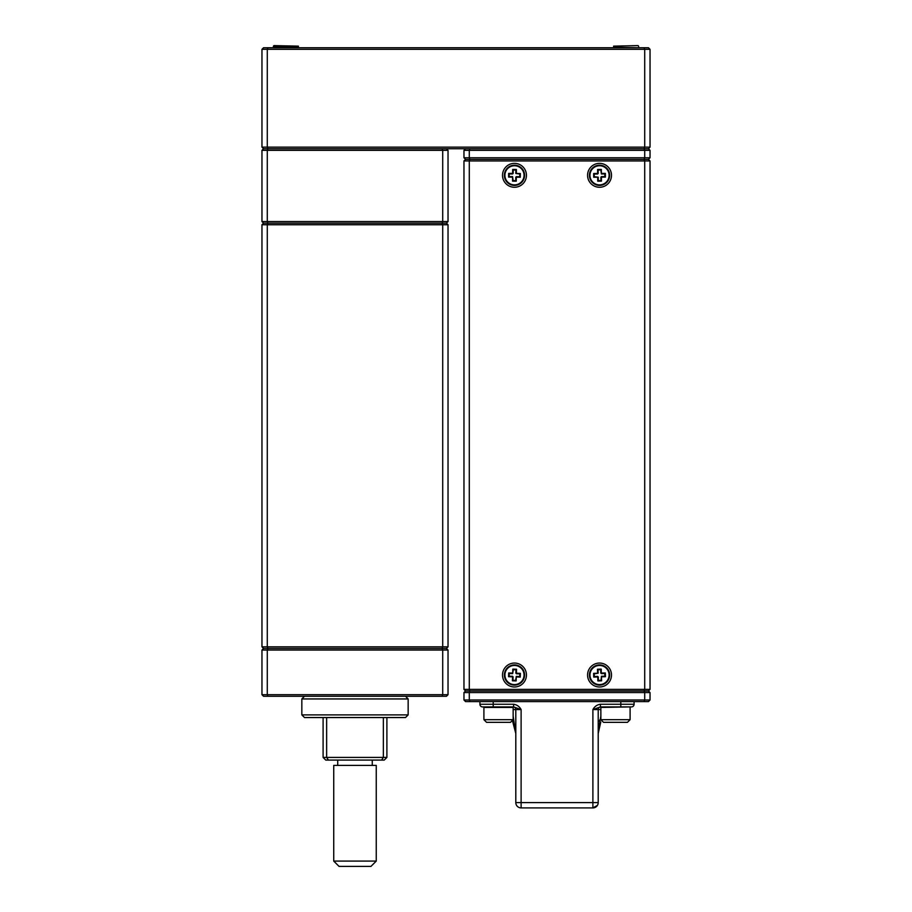 <?xml version="1.0" encoding="UTF-8"?>
<svg xmlns="http://www.w3.org/2000/svg" width="912" height="912" viewBox="0 0 912 912"><rect width="100%" height="100%" fill="white"/><g stroke="black" fill="none" stroke-linecap="round" stroke-linejoin="round"><path stroke-width="1.37" d="M448.031 221.559L442.708 221.559L442.046 223.155L267.946 223.155L446.435 223.155L442.046 223.155L442.708 224.751L267.284 224.751L267.284 646.847L442.708 646.847L442.708 224.751L448.031 224.751L448.031 646.847L446.435 648.443L263.557 648.443L261.961 646.847L261.961 224.751L267.284 224.751L267.946 223.155L263.557 223.155L267.946 223.155L267.284 221.559L442.708 221.559L442.708 150.332L267.284 150.332L267.284 221.559L261.961 221.559L261.961 150.332L267.284 150.332L267.946 148.736L442.046 148.736L442.708 150.332L448.031 150.332L448.031 221.559L446.435 223.155L448.031 224.751M261.961 646.847L267.284 646.847L267.946 648.443L446.435 648.443L448.031 650.039L448.031 694.693L442.708 694.693L442.708 650.039L267.284 650.039L267.284 694.693L442.708 694.693L442.046 696.289L263.557 696.289L261.961 694.693L261.961 650.039L263.557 648.443L267.946 648.443L267.284 650.039L261.961 650.039M448.031 650.039L442.708 650.039L442.046 648.443L442.708 646.847L448.031 646.847M261.961 221.559L263.557 223.155L261.961 224.751M448.031 694.693L446.435 696.289L442.046 696.289M261.961 694.693L267.284 694.693L267.946 696.289M261.961 49.316L263.557 47.732L267.946 47.732L267.284 49.316L267.284 147.14L644.716 147.14L644.716 49.316L261.961 49.316L261.961 147.14L263.557 148.736L267.946 148.736L263.557 148.736L261.961 150.332M448.031 150.332L446.435 148.736M463.969 157.765L463.969 150.332L469.292 150.332L469.292 157.765L644.716 157.765L644.716 150.332L469.292 150.332L469.954 148.736L648.443 148.736L644.054 148.736L644.716 150.332L650.039 150.332L650.039 157.765L644.716 157.765L644.054 159.361L465.565 159.361L469.954 159.361L469.292 157.765L463.969 157.765L465.565 159.361L463.969 160.957L463.969 689.381L644.716 689.381L644.716 160.957L469.292 160.957L469.292 689.381L469.954 690.965L465.565 690.965L463.969 689.381M650.039 689.381L648.443 690.965L644.054 690.965L644.716 689.381L650.039 689.381L650.039 160.957L648.443 159.361L644.054 159.361L648.443 159.361L650.039 157.765M465.565 148.736L463.969 150.332M650.039 150.332L648.443 148.736L650.039 147.14L650.039 49.316L644.716 49.316L644.054 47.732L648.443 47.732L650.039 49.316M502.512 675.017A11.959 11.959 0 0 0 514.482 686.987A11.959 11.959 0 0 0 526.441 675.017A11.959 11.959 0 0 0 514.482 663.058A11.959 11.959 0 0 0 502.512 675.017M587.567 675.017A11.959 11.959 0 0 0 599.537 686.987A11.959 11.959 0 0 0 611.496 675.017A11.959 11.959 0 0 0 599.537 663.058A11.959 11.959 0 0 0 587.567 675.017M587.567 175.309A11.959 11.959 0 0 0 599.537 187.268A11.959 11.959 0 0 0 611.496 175.309A11.959 11.959 0 0 0 599.537 163.351A11.959 11.959 0 0 0 587.567 175.309M502.512 175.309A11.959 11.959 0 0 0 514.482 187.268A11.959 11.959 0 0 0 526.441 175.309A11.959 11.959 0 0 0 514.482 163.351A11.959 11.959 0 0 0 502.512 175.309M463.969 160.957L469.292 160.957L469.954 159.361L644.054 159.361L644.716 160.957L650.039 160.957M650.039 692.561L644.716 692.561L644.054 690.965L469.954 690.965L648.443 690.965L650.039 692.561L650.039 700.006L648.443 701.602L465.565 701.602L463.969 700.006L463.969 692.561L469.292 692.561L469.292 700.006L644.716 700.006L644.716 692.561L469.292 692.561L469.954 690.965L465.565 690.965L463.969 692.561M644.054 701.602L644.716 700.006L650.039 700.006M463.969 700.006L469.292 700.006L469.954 701.602M408.154 714.894L405.498 717.55L304.494 717.55L301.838 714.894L408.154 714.894L408.154 698.945L301.838 698.945L304.494 696.289M405.498 696.289L408.154 698.945M376.257 861.088L370.945 866.4L339.047 866.4L333.735 861.088L376.257 861.088L376.257 765.396L333.735 765.396L333.735 861.088M372.267 765.396L372.267 760.084M337.714 765.396L337.714 760.084M301.838 714.894L301.838 698.945M323.099 757.416L386.893 757.416L386.893 717.55L386.893 757.416L384.237 760.084L325.755 760.084L323.099 757.416L323.099 717.55M267.946 47.732L644.054 47.732M650.039 147.14L644.716 147.14L644.054 148.736L267.946 148.736L267.284 147.14L261.961 147.14M596.767 806.254L592.891 807.918L521.117 807.918A5.312 5.312 0 0 1 515.804 802.606L515.804 709.582L513.148 709.582M600.86 709.582L598.204 709.582L598.204 802.606L592.891 802.606L592.891 709.582C594.556 706.504 597.064 704.725 600.404 704.258L620.798 704.258L620.798 701.602M479.917 701.602L479.917 704.258A2.656 2.656 0 0 0 482.585 706.914L513.604 706.914L513.604 704.258C516.944 704.737 519.452 706.504 521.117 709.582L521.117 802.606L592.891 802.606L592.891 807.918L597.428 805.364M591.295 807.918L576.407 807.918M526.965 807.918L521.117 807.918A5.312 5.312 0 0 1 515.804 802.606L521.117 802.606L521.117 807.918M634.091 701.602L634.091 704.258L634.091 701.602M631.435 706.914A2.656 2.656 0 0 0 634.091 704.258A2.656 2.656 0 0 1 631.435 706.914L600.404 706.914L600.404 704.258M600.78 722.076L598.204 733.499L598.945 727.252M599.902 724.151L600.187 723.41M513.148 716.137L515.804 733.499L512.384 720.446M513.946 723.729L515.804 732.906M598.534 729.304L600.86 716.148M599.811 719.842L599.469 721.312M592.891 807.918A5.312 5.312 0 0 0 598.204 802.606M600.404 706.914L592.891 709.582L598.204 709.582A2.656 2.656 0 0 1 600.86 706.914M513.148 706.914A2.656 2.656 0 0 1 515.804 709.582L521.117 709.582L513.604 706.914M599.64 184.885A9.565 9.565 0 0 0 609.102 175.207A9.565 9.565 0 0 0 599.435 165.745A9.565 9.565 0 0 0 589.961 175.412A9.565 9.565 0 0 0 599.64 184.885M599.423 165.209A10.1 10.1 0 0 1 609.638 175.207A10.1 10.1 0 0 1 599.64 185.41A10.1 10.1 0 0 1 589.437 175.423A10.1 10.1 0 0 1 599.423 165.209M600.883 177.156L600.917 180.61L598.261 180.644L598.226 177.19L594.236 176.7L594.202 174.044L597.656 173.998L597.611 169.484L601.327 169.45L601.373 173.428L605.363 173.394L605.397 177.11L601.418 177.156L601.453 181.135L597.736 181.18L597.691 177.19L593.701 177.236L593.666 173.519L598.181 173.462L598.147 170.008L600.803 169.985L601.384 173.964L604.838 173.93L604.861 176.586L601.407 176.62M609.102 674.698A9.565 9.565 0 0 0 599.218 665.464A9.565 9.565 0 0 0 589.973 675.336A9.565 9.565 0 0 0 599.857 684.581A9.565 9.565 0 0 0 609.102 674.698M589.437 675.359A10.1 10.1 0 0 1 599.195 664.928A10.1 10.1 0 0 1 609.626 674.686A10.1 10.1 0 0 1 599.868 685.117A10.1 10.1 0 0 1 589.437 675.359M601.35 673.626L604.804 673.512L604.895 676.168L601.441 676.282L601.042 680.295L598.386 680.375L598.272 676.921L593.746 677.08L593.632 673.352L597.611 673.227L597.474 669.237L601.202 669.112L601.327 673.102L605.317 672.965L605.443 676.681L601.453 676.818L601.589 680.808L597.873 680.933L597.713 676.408L594.271 676.533L594.179 673.865L598.147 673.204L598.033 669.75L600.689 669.659L600.803 673.113M513.148 719.682L510.492 722.338L486.563 722.338L483.907 719.682L513.148 719.682L513.148 707.45L483.907 707.45L483.907 719.682M524.035 675.336A9.565 9.565 0 0 0 514.801 665.464A9.565 9.565 0 0 0 504.917 674.698A9.565 9.565 0 0 0 514.163 684.581A9.565 9.565 0 0 0 524.035 675.336M504.382 674.686A10.1 10.1 0 0 1 514.813 664.928A10.1 10.1 0 0 1 524.571 675.359A10.1 10.1 0 0 1 514.14 685.117A10.1 10.1 0 0 1 504.382 674.686M516.386 673.751L519.829 673.865L519.749 676.533L516.295 676.408L515.622 680.375L512.966 680.295L513.091 676.841L508.565 676.681L508.691 672.965L512.681 673.102L512.818 669.112L516.534 669.237L516.397 673.227L520.387 673.352L520.262 677.08L516.272 676.943L516.146 680.933L512.419 680.808L512.578 676.282L509.124 676.168L509.204 673.512L512.658 673.626L513.331 669.659L515.987 669.75L515.861 673.204M514.573 165.745A9.565 9.565 0 0 0 504.906 175.207A9.565 9.565 0 0 0 514.379 184.885A9.565 9.565 0 0 0 524.047 175.412A9.565 9.565 0 0 0 514.573 165.745M514.368 185.41A10.1 10.1 0 0 1 504.382 175.207A10.1 10.1 0 0 1 514.585 165.209A10.1 10.1 0 0 1 524.571 175.423A10.1 10.1 0 0 1 514.368 185.41M513.171 173.44L513.205 169.985L515.861 170.008L515.827 173.462L519.806 174.044L519.783 176.7L516.317 176.666L516.272 181.18L512.555 181.135L512.601 177.156L508.611 177.11L508.645 173.394L512.635 173.428L512.681 169.45L516.397 169.484L516.352 173.474L520.342 173.519L520.307 177.236L515.782 177.19L515.747 180.644L513.091 180.61L512.601 176.62L509.147 176.586L509.17 173.93L512.635 173.964M613.616 46.136L638.081 45.6L613.616 46.136L613.616 47.196L638.081 47.732M273.919 47.732L273.919 45.6L298.384 46.136L273.395 46.136L273.395 47.196L298.384 47.196L298.384 46.136M627.445 722.338L603.516 722.338L600.86 719.682L630.101 719.682L627.445 722.338M629.565 706.914L600.86 707.45L600.86 719.682M326.644 717.55L326.644 757.416L328.411 760.084M381.581 760.084L383.348 757.416L383.348 717.55M493.21 701.602L493.21 704.258L513.604 704.258M620.798 706.914L620.798 704.258L634.091 704.258M479.917 704.258L493.21 704.258L493.21 706.914M515.474 729.292L515.804 733.499M594.909 807.53L595.673 807.131M638.605 46.136L638.605 47.196M630.101 707.45L630.101 719.682L630.101 707.45M603.516 722.338L601.635 720.446"/></g></svg>
